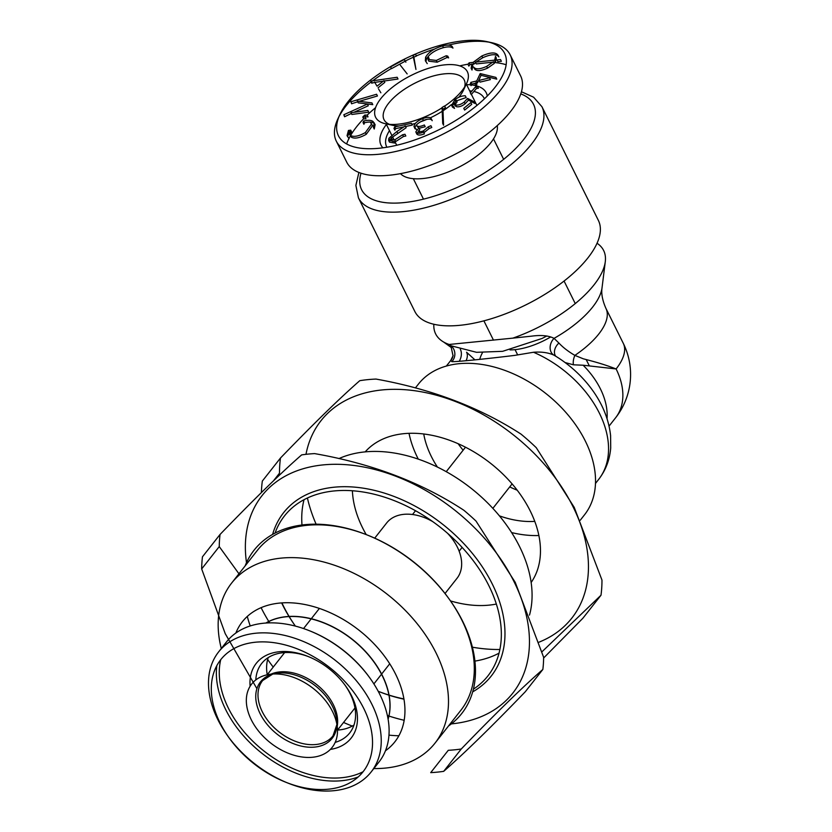 <?xml version="1.0" encoding="UTF-8"?>
<svg xmlns="http://www.w3.org/2000/svg" width="832" height="832" viewBox="0 0 832 832"><rect width="100%" height="100%" fill="white"/><g stroke="black" fill="none" stroke-linecap="round" stroke-linejoin="round"><path stroke-width="1.25" d="M510.006 349.898A44.751 18.97 -26.4 0 0 550.711 336.918M442.083 107.806A51.22 21.715 153.6 0 1 385.476 123.75A51.22 21.715 153.6 0 1 411.861 75.067A51.22 21.715 153.6 0 1 466.575 83.491L463.486 90.126A44.751 18.97 153.6 0 1 459.638 96.242A44.751 18.97 153.6 0 1 458.806 97.261M451.412 104.572A44.751 18.97 153.6 0 1 442.998 110.791M442.218 111.29A44.751 18.97 153.6 0 1 430.3 117.842M427.045 119.288A44.751 18.97 153.6 0 1 420.545 121.805M415.355 123.427A44.751 18.97 153.6 0 1 411.902 124.311M399.225 125.934A44.751 18.97 153.6 0 1 392.642 125.299L385.476 123.75M389.459 124.332A44.751 18.97 153.6 0 1 384.03 119.662A44.751 18.97 153.6 0 1 415.678 82.774A44.751 18.97 153.6 0 1 464.204 79.872A44.751 18.97 153.6 0 1 464.63 87.006M466.575 83.491A51.22 21.715 153.6 0 1 462.166 90.48A51.22 21.715 153.6 0 1 444.683 106.101M495.113 87.204A92.737 39.302 153.6 0 1 388.409 146.973A92.737 39.302 153.6 0 1 339.924 114.483A92.737 39.302 153.6 0 1 404.03 59.311A92.737 39.302 153.6 0 1 486.741 41.6A92.737 39.302 153.6 0 1 495.113 87.204M394.129 141.742L395.72 141.544L403.489 136.5L405.829 136.001L404.966 134.254L402.615 134.753L403.489 136.5M388.617 140.41L393.91 141.305L394.774 143.062L389.49 142.158L388.617 140.41L388.918 138.216L396.885 131.508L405.267 125.986L406.141 127.733L391.425 137.894M389.345 141.17L391.071 138.247M405.538 126.516L412.287 125.081L411.424 123.334L394.794 126.88L393.973 128.388L394.836 130.146L395.668 128.627L403.936 126.859M392.735 141.523L391.113 139.131L391.31 137.675L392.007 139.818M423.862 132.787L429.146 128.544L431.798 127.473L430.924 125.715L428.272 126.797L429.146 128.544M416.811 134.077L415.813 131.851C416.582 133.692 419.151 133.775 423.53 132.111L424.393 133.869C420.025 135.522 417.446 135.439 416.686 133.598L419.848 129.615L418.985 127.868L415.813 131.851L416.239 132.704M414.991 128.752L413.972 126.422L416.697 129.771L414.846 128.18C415.251 125.341 418.111 122.762 423.415 120.422C428.241 118.602 431.174 118.695 432.224 120.702L431.361 118.945C430.31 116.948 427.367 116.854 422.552 118.674L423.415 120.422M419.162 128.232L425.214 126.724L424.351 124.977C420.056 126.818 417.456 126.922 416.541 125.278L418.6 128.149M419.39 132.506L419.848 133.182M442.073 107.442L442.707 123.479L443.57 125.226L442.936 109.19L445.474 107.713L444.61 105.966L442.073 107.442L442.936 109.19M464.641 110.094L471.734 104.343L470.86 102.586L463.767 108.347L464.641 110.094M451.62 105.373L453.658 106.662L454.532 108.41L452.483 107.12L451.62 105.373L454.802 99.757C458.37 97.042 461.874 95.722 465.306 95.794L466.18 97.552L456.539 100.838M452.286 106.111L454.147 102.877M454.21 104.052L456.643 106.766L455.073 105.799L454.21 104.052L456.217 100.194L457.09 101.951L454.99 104.759M456.643 106.766C459.254 107.12 462.062 106.132 465.088 103.802L468.468 100.152L474.843 103.449L473.97 101.691L467.594 98.405L468.468 100.152M476.549 88.4L478.348 88.296L477.485 86.549L475.686 86.653L476.549 88.4L471.214 94.598L470.34 92.851L475.686 86.653M481.073 75.327L496.777 79.144L495.914 77.397L480.199 73.58L481.073 75.327L477.599 82.711L476.258 83.034M475.987 86.122L476.861 84.261L475.998 82.503L475.114 84.375L475.987 86.122M471.796 84.115L470.922 82.368L470.194 83.907L471.068 85.665L471.796 84.115L475.675 83.169M472.014 70.044L472.774 65.686L471.9 63.939L471.141 68.297L472.014 70.044M470.007 64.563L469.134 62.816L467.979 64.355L468.853 66.102L470.007 64.563L471.63 64.397M472.108 64.345L473.928 64.158L475.519 62.504M475.966 62.098L482.726 57.73C491.15 53.997 496.538 53.726 498.878 56.919L497.983 55.12L498.878 56.919M497.869 61.682L501.384 61.277L500.51 59.53L497.006 59.925L497.869 61.682M443.466 47.653C447.99 46.498 451.162 46.644 452.972 48.11L452.098 46.363C450.289 44.897 447.127 44.751 442.603 45.906L443.466 47.653C435.146 50.055 429.478 53.83 426.483 58.989L425.942 61.526M427.981 59.436L436.322 60.445L437.185 62.192L428.844 61.194L427.981 59.436L428.189 56.711L429.052 58.458L428.626 60.195M437.185 62.192L447.075 57.47L448.635 57.886L447.762 56.139L446.202 55.723L447.075 57.47M425.339 60.736L427.242 63.627L425.339 60.736L425.61 57.242C428.615 52.083 434.273 48.308 442.603 45.906M413.005 55.401L415.958 69.43L413.868 57.148L416.458 56.035L415.584 54.288L413.005 55.401L413.868 57.148M399.932 64.054L405.142 61.225L405.881 62.161L404.269 59.478L390.593 66.914L391.456 68.661L399.797 64.126M400.317 65.187L407.17 73.902L400.317 65.187M372.174 82.774L371.311 81.016L370.822 81.422L371.686 83.169L374.743 82.399M374.774 82.389L383.292 81.151M384.124 81.026L398.008 79.009L397.145 77.262L371.311 81.016M378.591 89.014L380.858 92.789L378.591 89.014M353.87 112.32L368.274 105.778L367.411 104.031L343.834 114.743L344.562 116.75L351.364 113.464M359.216 101.327L377.447 95.992L376.584 94.245L350.844 101.774L351.572 103.782L357.708 101.764M358.249 102.856L372.788 104.645L371.914 102.887L357.375 101.098L358.249 102.856M351.863 114.462L368.711 112.195L367.838 110.448L350.99 112.715L351.863 114.462M364.874 117.198L365.706 116.771L364.832 115.024L362.794 116.99L365.123 117.104L365.986 118.851L363.709 118.903L362.794 116.99L363.657 118.737A97.053 41.132 153.6 0 0 350.574 135.533M365.706 116.771L368.035 116.886L367.11 114.972L368.035 116.886M347.058 135.678L349.055 138.694L347.058 135.678L348.442 130.447L349.606 132.163M347.651 136.49L349.305 132.194M348.442 130.447L350.73 130.166L351.593 131.914L350.241 135.273M350.73 130.166L349.617 134.472L351.374 137.228C354.765 138.986 359.726 138.008 366.257 134.295L372.528 125.632L370.729 122.834L371.914 124.842M374.254 122.855L373.37 127.275L374.244 129.022L375.128 124.602L373.038 121.493C371.166 120.099 368.014 119.943 363.605 121.025L363.043 122.522L363.917 124.27L364.478 122.782C368.888 121.69 372.029 121.846 373.911 123.24L374.525 123.77M349.617 134.472L350.501 135.481C353.902 137.238 358.862 136.261 365.383 132.548L371.665 123.874M350.501 135.481L351.374 137.228M365.383 132.548L366.257 134.295M363.605 121.025L364.478 122.782M373.038 121.493L373.911 123.24M364.832 115.024L367.162 115.138A97.053 41.132 153.6 0 1 375.575 107.671M343.834 114.743L344.708 116.49M350.844 101.774L351.707 103.522M377.042 86.174L374.556 82.025L377.042 86.174L383.926 80.642L384.8 82.389L378.05 87.807M404.269 59.478L405.142 61.225M436.322 60.445L446.202 55.723M425.61 57.242L426.483 58.989M469.134 62.816L473.065 62.4L473.928 64.158M473.065 62.4L481.853 55.983L482.726 57.73M481.853 55.983C490.277 52.25 495.664 51.979 498.004 55.172M486.668 66.383L493.407 61.682L494.281 63.43L487.542 68.13C480.73 71.157 476.382 71.386 474.49 68.786L473.616 67.038C475.509 69.628 479.866 69.41 486.668 66.383L487.542 68.13M492.929 62.171L476.226 63.918L475.353 62.161L494.666 60.143L495.487 56.368L496.361 58.126L495.529 61.89L493.615 62.098M473.616 67.038L474.49 68.786M494.666 60.143L495.529 61.89M470.922 82.368L476.726 80.964L477.599 82.711M476.726 80.964L480.199 73.58M479.118 80.382L489.507 77.865L490.381 79.612L479.991 82.129L479.118 80.382M455.77 105.019C458.38 105.373 461.198 104.385 464.214 102.055L467.594 98.405M454.802 99.757L455.385 100.942M464.214 102.055L465.088 103.802M419.463 132.818L418.527 130.759C419.026 131.914 420.659 131.955 423.446 130.863L428.272 126.797M414.492 127.462L413.972 126.422C414.388 123.594 417.238 121.004 422.552 118.674M416.541 125.278L416.905 126.017M418.527 130.759L418.798 131.31M423.446 130.863L424.31 132.621M391.113 139.131L394.857 139.786L402.615 134.753M388.918 138.216L389.782 139.974M394.794 126.88L395.668 128.627M394.857 139.786L395.72 141.544M486.741 41.6L491.514 42.64A97.053 41.132 153.6 0 1 510.182 54.86A97.053 41.132 153.6 0 1 500.282 90.366A97.053 41.132 153.6 0 1 409.354 147.826A97.053 41.132 153.6 0 1 336.315 141.17A97.053 41.132 153.6 0 1 337.865 118.914L339.924 114.483M338.978 116.657A97.053 41.132 153.6 0 1 371.093 81.973M372.622 80.829A97.053 41.132 153.6 0 1 391.373 68.494M405.298 61.006A97.053 41.132 153.6 0 1 413.317 57.231M416.385 55.89A97.053 41.132 153.6 0 1 434.626 49.005M448.261 45.146A97.053 41.132 153.6 0 1 489.039 42.162M510.182 54.86L520.603 75.858A97.053 41.132 153.6 0 1 510.702 111.363A97.053 41.132 153.6 0 1 419.775 168.823A97.053 41.132 153.6 0 1 346.736 162.167L336.315 141.17M346.632 143.946A97.053 41.132 153.6 0 1 348.92 138.59M348.962 138.507A97.053 41.132 153.6 0 1 350.345 135.928M459.753 65.884A97.053 41.132 153.6 0 1 468.135 64.158M474.874 63.128A97.053 41.132 153.6 0 1 475.779 63.024M491.286 62.338A97.053 41.132 153.6 0 1 492.669 62.41M493.813 62.483A97.053 41.132 153.6 0 1 506.158 64.761M382.907 147.815A58.77 24.908 153.6 0 1 386.402 124.446M466.575 84.656A58.77 24.908 153.6 0 1 470.652 84.833M471.422 84.906A58.77 24.908 153.6 0 1 475.748 85.654M476.164 85.758A58.77 24.908 153.6 0 1 487.302 95.992M386.89 147.222A54.454 23.078 153.6 0 1 386.63 146.723A54.454 23.078 153.6 0 1 389.47 130.634M469.643 90.834A54.454 23.078 153.6 0 1 471.858 91.094M473.897 91.478A54.454 23.078 153.6 0 1 484.182 98.301A54.454 23.078 153.6 0 1 484.422 98.81M497.255 125.601A54.454 23.078 153.6 0 1 490.786 142.719A54.454 23.078 153.6 0 1 442.905 173.93A54.454 23.078 153.6 0 1 400.473 173.638M358.415 197.808L414.856 311.511A102.45 43.42 -26.4 0 0 491.951 318.531A102.45 43.42 -26.4 0 0 587.922 257.878A102.45 43.42 -26.4 0 0 598.374 220.407L541.934 106.704A102.45 43.42 153.6 0 1 469.477 191.152A102.45 43.42 153.6 0 1 358.415 197.808L355.878 185.422L358.894 172.432M597.043 243.246A93.777 39.749 153.6 0 1 605.29 261.674A93.777 39.749 153.6 0 1 594.069 284.814A93.777 39.749 153.6 0 1 512.866 338.135L531.502 336.159C541.237 334.859 548.766 335.587 554.06 338.364L558.917 343.054C562.952 347.412 568.266 351.53 574.87 355.389L583.367 358.831C595.806 362.024 604.219 364.416 616.117 368.95L583.118 365.217L573.477 364.811L565.115 362.554M554.767 355.638L553.675 355.025C548.018 352.57 541.289 351.645 533.52 352.258L514.738 355.389C484.806 359.06 454.958 362.024 451.807 361.639A10.785 10.577 88.4 0 0 449.134 344.469L512.866 338.135M448.094 344.448L449.134 344.469A93.777 39.749 153.6 0 1 443.539 341.973A93.777 39.749 153.6 0 1 433.846 324.251M451.807 361.639L450.798 360.474A10.785 10.774 -168.5 0 0 453.034 355.774A10.785 10.774 -168.5 0 0 453.034 355.763A10.785 10.774 -168.5 0 0 453.107 355.368M443.539 341.973L451.246 347.495L453.034 355.774L450.694 360.599M449.53 362.014A94.9 64.116 -141.8 0 1 450.798 360.474L446.347 366.059M459.191 361.358A10.785 7.79 -67.7 0 0 460.283 349.159M466.107 360.651A10.785 6.687 -53.5 0 0 466.565 352.227L474.843 359.778M553.675 355.025A10.785 8.455 115.9 0 1 554.06 338.364A78.759 33.384 -26.4 0 0 602.056 287.664C601.12 293.467 602.41 300.373 605.925 308.381A70.096 29.713 153.6 0 1 574.87 355.389A10.785 5.45 112.5 0 0 573.477 364.811M555.714 356.21A10.785 7.852 134.6 0 1 558.917 343.054M423.738 433.992A88.431 59.748 -141.8 0 0 437.414 467.064M499.408 515.861A88.431 59.748 -141.8 0 0 534.768 521.373M580.268 520.208L584.522 514.8A105.685 71.406 -141.8 0 0 585.354 441.106A105.685 71.406 -141.8 0 0 502.382 369.522A105.685 71.406 -141.8 0 0 418.434 384.082L415.418 387.91M409.022 433.326A105.685 71.406 -141.8 0 0 418.278 459.118M511.628 532.584A105.685 71.406 -141.8 0 0 538.876 535.527M531.149 582.494A105.685 71.406 -141.8 0 0 530.286 511.077A105.685 71.406 -141.8 0 0 449.186 440.138A105.685 71.406 -141.8 0 0 365.186 451.87M352.404 490.755A105.685 71.406 -141.8 0 0 366.226 534.602M450.497 600.922A105.685 71.406 -141.8 0 0 496.35 604.053M539.011 642.169A159.598 107.838 -141.8 0 0 573.082 506.823A159.598 107.838 -141.8 0 0 423.904 392.278A159.598 107.838 -141.8 0 0 305.989 454.314M307.414 498.004A159.598 107.838 -141.8 0 0 316.108 524.191M472.389 647.192A159.598 107.838 -141.8 0 0 499.886 649.49M541.996 651.768L600.995 595.234A181.168 122.408 -141.8 0 0 601.973 580.06L574.226 507.374L536.255 447.678A181.168 122.408 -141.8 0 0 521.019 434.117C479.679 407.337 431.34 388.981 376.002 379.07A181.168 122.408 -141.8 0 0 359.778 380.682C340.226 397.769 313.789 423.55 280.478 458.016A181.168 122.408 -141.8 0 0 279.49 473.19L273.52 480.771M600.995 595.234L582.847 618.28L543.629 658.008M280.478 458.016L262.33 481.073A181.168 122.408 -141.8 0 0 261.394 492.575M529.506 615.087A129.407 87.433 -141.8 0 0 519.615 546.686A129.407 87.433 -141.8 0 0 338.978 458.578M304.044 499.678A129.407 87.433 -141.8 0 0 301.985 524.992M474.916 661.107A129.407 87.433 -141.8 0 0 499.044 653.151M473.387 689.187A129.407 87.433 -141.8 0 0 487.864 675.969A129.407 87.433 -141.8 0 0 488.883 585.738A129.407 87.433 -141.8 0 0 387.286 498.077A129.407 87.433 -141.8 0 0 284.492 515.902A129.407 87.433 -141.8 0 0 275.049 533.083M281.913 602.898A129.407 87.433 -141.8 0 0 283.473 606.143A129.407 87.433 -141.8 0 0 289.11 616.439M289.182 616.564A129.407 87.433 -141.8 0 0 295.381 626.101L295.287 625.966A132.101 89.253 -141.8 0 1 289.078 616.574M388.939 695.167A132.101 89.253 -141.8 0 1 378.352 691.34L378.206 691.288A129.407 87.433 -141.8 0 0 388.918 695.063M389.064 695.105A129.407 87.433 -141.8 0 0 403.915 698.922M472.69 691.85A132.101 89.253 -141.8 0 0 492.253 583.96A132.101 89.253 -141.8 0 0 372.674 489.965A132.101 89.253 -141.8 0 0 272.626 534.383M281.653 602.919A132.101 89.253 -141.8 0 0 282.558 604.791A132.101 89.253 -141.8 0 0 289.006 616.45M389.074 695.209A132.101 89.253 -141.8 0 0 403.957 699.182M451.339 723.892A159.598 107.838 -141.8 0 0 514.082 581.786A159.598 107.838 -141.8 0 0 345.696 464.651A159.598 107.838 -141.8 0 0 246.501 562.671M261.092 607.672A159.598 107.838 -141.8 0 0 268.778 621.462M268.819 621.525A159.598 107.838 -141.8 0 0 269.651 622.866M387.39 715.53A159.598 107.838 -141.8 0 0 388.887 716.019M388.96 716.05A159.598 107.838 -141.8 0 0 404.165 720.283M542.859 669.438L525.273 691.766C491.13 727.168 463.923 753.688 443.674 771.347A182.25 123.136 -141.8 0 1 430.706 772.637L448.282 750.298A182.25 123.136 -141.8 0 0 461.25 749.008C495.404 713.617 522.6 687.086 542.859 669.438A182.25 123.136 -141.8 0 0 543.639 657.311L515.226 582.338L476.018 521.082A182.25 123.136 -141.8 0 0 463.83 510.245C421.46 482.456 371.717 463.57 314.61 453.606A182.25 123.136 -141.8 0 0 301.642 454.896C281.684 472.254 254.478 498.784 220.043 534.466A182.25 123.136 -141.8 0 0 219.253 546.593L238.94 573.778M443.674 771.347L461.25 749.008M220.043 534.466L202.457 556.806A182.25 123.136 -141.8 0 0 201.677 568.932L219.253 546.593M256.911 688.678L225.233 633.672L201.677 568.932M448.5 725.993A132.101 89.253 -141.8 0 0 462.748 621.442A132.101 89.253 -141.8 0 0 450.029 600.267A132.101 89.253 -141.8 0 0 366.964 534.893A132.101 89.253 -141.8 0 0 245.128 565.926M449.696 599.81A129.407 87.433 38.2 0 1 461.843 620.09A129.407 87.433 38.2 0 1 460.824 710.33L435.011 743.132A129.407 87.433 -141.8 0 0 436.03 652.891A129.407 87.433 -141.8 0 0 334.422 565.23A129.407 87.433 -141.8 0 0 231.639 583.066A129.407 87.433 -141.8 0 0 221.291 648.513M398.882 735.758A129.407 87.433 38.2 0 1 388.96 735.134M352.269 726.076A129.407 87.433 38.2 0 1 343.564 722.446M273.229 667.087A129.407 87.433 38.2 0 1 267.654 659.474M250.234 625.945A129.407 87.433 38.2 0 1 247.291 616.45M231.639 583.066L257.452 550.264A129.407 87.433 38.2 0 1 367.494 535.101M366.964 534.893L368.014 535.309A129.407 87.433 38.2 0 1 449.374 599.352L450.029 600.267M373.818 768.56A129.407 87.433 -141.8 0 0 435.011 743.132M385.455 750.766A97.053 65.572 -141.8 0 0 395.606 674.18A97.053 65.572 -141.8 0 0 310.918 605.894A97.053 65.572 -141.8 0 0 235.851 633.027M388.107 719.233A80.34 54.278 -141.8 0 0 382.335 675.501A80.34 54.278 -141.8 0 0 265.886 623.033M266.022 623.022A80.34 54.278 38.2 0 1 382.231 675.636A80.34 54.278 38.2 0 1 388.086 719.098M353.974 725.067A56.077 37.887 38.2 0 1 337.563 730.07M267.228 674.71A56.077 37.887 38.2 0 1 268.226 657.592M345.29 685.526A56.077 37.887 38.2 0 1 350.189 693.794A56.077 37.887 38.2 0 1 349.752 732.898A56.077 37.887 38.2 0 1 335.182 742.383M255.819 679.921A56.077 37.887 38.2 0 1 261.622 663.53A56.077 37.887 38.2 0 1 308.714 656.729M250.12 686.244A60.393 40.799 38.2 0 1 307.861 656.386A60.393 40.799 38.2 0 1 345.831 686.265A60.393 40.799 38.2 0 1 351.645 695.947A60.393 40.799 38.2 0 1 330.377 749.414M363.074 771.753A94.9 64.116 38.2 0 1 264.066 751.098A94.9 64.116 38.2 0 1 220.719 659.703M228.748 737.37L227.188 735.166A97.053 65.572 38.2 0 1 218.598 651.934L226.47 641.94A97.053 65.572 38.2 0 1 309.39 630.718L310.222 631.051A94.9 64.116 38.2 0 1 369.897 678.018L370.417 678.746A97.053 65.572 38.2 0 1 379.766 694.304A97.053 65.572 38.2 0 1 378.997 761.987L371.134 771.982A97.053 65.572 38.2 0 1 288.205 783.193L285.698 782.194A90.584 61.204 38.2 0 1 228.748 737.37A90.584 61.204 38.2 0 1 248.414 643.302A90.584 61.204 38.2 0 1 363.813 708.562A90.584 61.204 38.2 0 1 358.946 776.266A90.584 61.204 38.2 0 1 285.698 782.194M358.228 776.932A97.053 65.572 38.2 0 1 262.174 753.49A97.053 65.572 38.2 0 1 216.83 665.642M309.39 630.718A97.053 65.572 38.2 0 1 370.417 678.746M218.598 651.934A97.053 65.572 38.2 0 1 295.693 638.56A97.053 65.572 38.2 0 1 371.894 704.298A97.053 65.572 38.2 0 1 371.134 771.982M286.936 782.683A97.053 65.572 38.2 0 1 227.989 736.289M332.571 711.662A51.22 34.611 38.2 0 1 337.397 728.198A51.22 34.611 38.2 0 1 301.902 756.974A51.22 34.611 38.2 0 1 249.454 715.697A51.22 34.611 38.2 0 1 269.09 674.43A51.22 34.611 38.2 0 1 332.571 711.662M447.491 533.218A44.751 30.233 38.2 0 1 457.35 547.113A44.751 30.233 38.2 0 1 456.997 578.323L445.037 593.507M374.712 538.158L386.662 522.964A44.751 30.233 38.2 0 1 403.801 514.342A44.751 30.233 38.2 0 1 432.734 521.612M396.885 131.508L397.748 133.255M520.77 93.891A95.971 40.674 153.6 0 1 465.65 183.446A95.971 40.674 153.6 0 1 361.005 173.202M479.742 359.299A70.096 29.713 153.6 0 1 482.456 352.685M615.566 417.83A70.096 47.362 -141.8 0 0 616.117 368.95A70.096 29.713 153.6 0 0 623.272 343.304A70.096 70.096 0 0 1 615.566 417.83L609.066 426.078M607.038 418.642A70.096 47.362 -141.8 0 0 583.118 365.217M458.151 443.726A94.9 64.116 -141.8 0 0 463.122 450.226M509.735 486.907A94.9 64.116 -141.8 0 0 517.213 490.214M554.736 355.607C567.726 363.459 578.947 373.204 588.39 384.842C601.203 400.754 608.598 417.674 610.594 435.594L610.709 447.959C609.731 459.805 605.717 470.288 598.666 479.398A94.9 64.116 -141.8 0 0 599.414 413.223A94.9 64.116 -141.8 0 0 533.52 352.258M269.09 674.43L276.006 673.327A45.614 30.826 38.2 0 1 332.55 706.482A45.614 30.826 38.2 0 1 336.846 721.209L337.397 728.198M336.929 724.547A45.614 30.826 38.2 0 1 277.274 734.302A45.614 30.826 38.2 0 1 272.74 674.034M271.066 674.118A44.751 30.233 38.2 0 1 333.341 704.683A44.751 30.233 38.2 0 1 337.241 726.201M336.918 724.464L332.987 735.883A44.751 30.233 38.2 0 1 279.115 731.973A44.751 30.233 38.2 0 1 262.652 680.534L272.823 674.024M386.121 123.885L391.716 135.138M392.579 136.895L394.087 139.922M394.961 141.679L396.729 145.257M413.327 178.693L423.478 199.139M483.891 320.84L493.48 340.153M466.294 84.084L470.538 92.633M471.401 94.38L476.902 105.456M493.501 138.892L503.651 159.338M564.065 281.039L575.255 303.586M541.934 106.704L533.603 97.198L521.435 91.749M546.811 336.014L542.017 338.478L502.642 351.322L476.559 352.31L451.1 345.8M598.666 479.398L595.483 483.444M605.925 308.381L623.272 343.304M602.056 287.664L605.29 261.674M337.501 730.153L354.973 707.949M373.89 683.914L381.514 674.222M381.618 674.086L389.73 663.79M267.166 674.794L284.638 652.59M303.555 628.555L311.178 618.873M311.282 618.738L319.394 608.431M465.494 447.21L446.243 471.671M415.511 510.723L412.526 514.509M512.096 483.891L492.846 508.362M462.114 547.404L459.139 551.19M589.254 365.737L586.175 359.538M517.681 354.942L515.05 349.638"/></g></svg>
